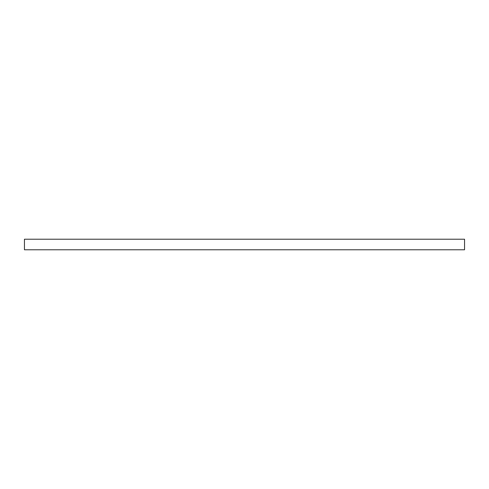 <?xml version="1.0" encoding="UTF-8"?>
<svg xmlns="http://www.w3.org/2000/svg" width="489" height="489" viewBox="0 0 489 489"><rect width="100%" height="100%" fill="white"/><g stroke="black" fill="none" stroke-linecap="round" stroke-linejoin="round"><path stroke-width="0.73" d="M464.55 244.5L464.55 249.781L24.45 249.781L24.45 239.219L464.55 239.219L464.55 244.5"/></g></svg>
